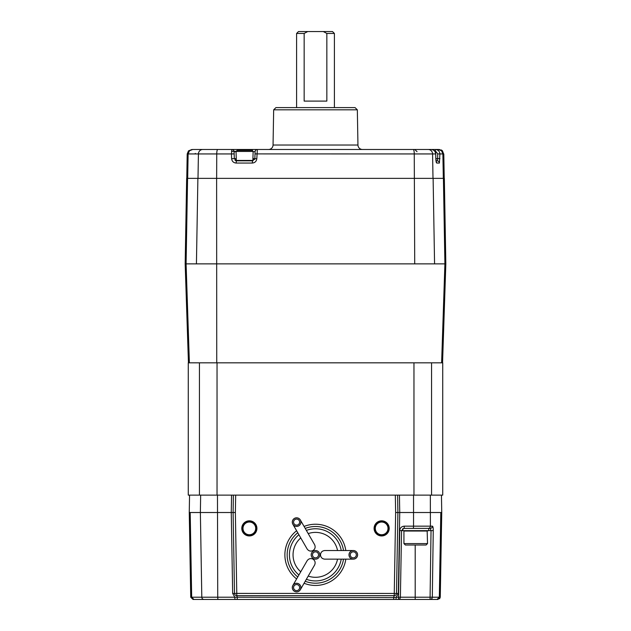 <?xml version="1.0" encoding="UTF-8"?>
<svg xmlns="http://www.w3.org/2000/svg" width="631" height="631" viewBox="0 0 631 631"><rect width="100%" height="100%" fill="white"/><g stroke="black" fill="none" stroke-linecap="round" stroke-linejoin="round"><path stroke-width="0.95" d="M231.624 158.673L234.322 158.633L234.077 151.677L234.322 158.633L236.593 160.826A2.272 0.41 90 0 0 236.183 163.05C233.509 162.83 231.987 161.37 231.624 158.673L231.459 153.94L216.741 153.94L216.646 178.36L443.419 178.36L444.91 263.868L441.621 362.825L444.91 263.868L186.09 263.868L189.379 362.825L185.719 263.868L189 362.825M188.661 362.825L185.372 263.868L186.863 178.36L185.167 263.868L188.448 362.825L185.167 263.876L186.942 263.868M445.494 263.868L444.137 178.36L445.628 263.868L442.339 362.825L445.833 263.868L445.281 263.868L443.419 178.36L445.281 263.868L442 362.825M187.92 263.868L187.289 263.868M185.719 263.868L187.21 178.36L186.09 263.868L187.581 178.36L216.622 178.36L216.741 362.825M187.683 178.36L188.117 153.94L189.474 150.785L192.668 149.484L431.154 149.484C433.876 149.736 435.39 151.227 435.705 153.94L432.582 153.94L433 178.36M307.707 31.55L332.513 31.55L334.398 33.443L326.842 33.443L326.842 101.102L304.158 101.102L304.158 33.443L307.707 31.55L298.487 31.55L296.602 33.443L296.602 107.601L275.936 107.601L355.064 107.601L357.335 109.833L273.665 109.833L273.049 145.027L357.951 145.027A4.535 4.535 0 0 0 362.486 149.484L399.896 149.484M252.313 150.635L252.613 149.484L268.514 149.484A4.535 4.535 0 0 0 273.049 145.027M414.717 263.868L414.259 153.94L432.582 153.94A4.535 4.417 -90 0 0 428.165 149.484L439.263 149.484L442.465 150.817L443.577 153.94L442.252 150.817L441.968 151.29M444.224 178.36L443.798 153.94M443.577 153.94L444.003 178.36M439.263 149.484L428.165 149.484L438.332 149.484L441.558 150.809L442.883 153.94L439.894 153.94L439.397 163.05L436.762 163.05C436.258 162.83 435.942 161.37 435.824 158.673L435.705 153.94M443.317 178.36L442.883 153.94M186.776 178.36L187.202 153.94L188.495 150.848L191.958 149.484L188.779 150.785M188.756 150.809L187.423 153.94L187.084 178.36M254.656 159.493A2.272 2.272 0 0 0 254.853 158.633L256.817 158.673C256.462 161.355 254.94 162.814 252.258 163.05L236.183 163.05M234.156 153.901L231.459 153.94L231.814 149.484A2.272 2.272 0 0 1 234.077 151.677L236.049 151.677M441.227 149.933L442.047 150.446M439.042 149.484L442.252 150.817M435.374 151.117L435.374 149.484C438.088 149.736 439.594 151.219 439.894 153.94L437.646 153.901L436.289 151.866M252.755 160.826L236.593 160.826L252.589 160.826L254.853 158.633L255.098 151.677A2.272 2.272 0 0 1 257.361 149.484L256.817 158.673M236.12 151.377L231.498 151.377M436.037 160.826L437.149 160.826L437.709 158.633L439.957 158.673M251.895 160.826L250.578 160.826M238.597 160.826L237.556 160.826M253.134 158.633L254.853 158.633L255.098 151.677L253.134 151.677M252.865 160.802L253.134 151.448L252.069 150.391L237.106 150.391L236.049 151.448L236.31 160.81A2.272 2.272 0 0 1 235.04 160.211M435.824 158.673L436.1 161.544M436.084 161.465A2.272 2.232 90 0 1 436.762 163.05M437.149 160.826A2.272 2.248 90 0 1 439.397 163.05M252.589 160.826L252.258 163.05M255.019 153.901L414.259 153.94A4.535 1.017 -90 0 0 413.242 149.484M304.158 33.443L296.602 33.443M334.398 33.443L334.398 107.601M323.293 31.55L326.842 33.443M315.5 526.499A28.348 28.348 0 0 1 343.516 550.54A28.348 28.348 0 0 0 305.223 528.423M297.761 532.738A28.348 28.348 0 0 0 297.761 576.955M305.223 581.269A28.348 28.348 0 0 0 343.516 559.153A28.348 28.348 0 0 1 315.5 583.194M308.212 533.605A22.456 22.456 0 0 1 337.538 550.54M337.538 559.153A22.456 22.456 0 0 1 308.212 576.087M249.348 535.001A6.618 6.618 0 0 0 255.965 528.384A6.618 6.618 0 0 0 249.348 521.774A6.618 6.618 0 0 0 242.738 528.384A6.618 6.618 0 0 0 249.348 535.001M249.348 534.741A6.349 6.349 0 0 0 255.705 528.384A6.349 6.349 0 0 0 249.348 522.034A6.349 6.349 0 0 0 242.998 528.384A6.349 6.349 0 0 0 249.348 534.741M249.348 535.948A7.556 7.556 0 0 0 256.912 528.384A7.556 7.556 0 0 0 249.348 520.827A7.556 7.556 0 0 0 241.791 528.384A7.556 7.556 0 0 0 249.348 535.948M381.652 535.001A6.618 6.618 0 0 0 388.262 528.384A6.618 6.618 0 0 0 381.652 521.774A6.618 6.618 0 0 0 375.035 528.384A6.618 6.618 0 0 0 381.652 535.001M381.652 534.741A6.349 6.349 0 0 0 388.002 528.384A6.349 6.349 0 0 0 381.652 522.034A6.349 6.349 0 0 0 375.295 528.384A6.349 6.349 0 0 0 381.652 534.741M381.652 535.948A7.556 7.556 0 0 0 389.209 528.384A7.556 7.556 0 0 0 381.652 520.827A7.556 7.556 0 0 0 374.088 528.384A7.556 7.556 0 0 0 381.652 535.948M189.552 495.122L189.253 512.514L231.261 512.514L231.569 495.122L233.399 495.122L188.267 495.122L188.267 362.825L199.443 362.825L199.443 495.122M199.443 362.825L442.733 362.825L442.733 495.122L233.399 495.122L233.099 512.514L231.261 512.514L232.673 593.44L234.811 597.218L393.823 597.557L396.189 597.218L398.327 593.44L396.489 593.44A2.272 2.272 0 0 1 394.225 595.672L236.775 595.672A2.272 0.41 -90 0 1 237.177 597.557A2.272 0.41 -90 0 0 237.579 599.45L193.946 599.45L191.674 597.218L190.191 512.514M398.327 593.44L399.738 512.514L397.901 512.514L397.601 495.122L399.431 495.122L399.738 512.514L441.747 512.514L440.264 597.218L439.594 598.795M235.671 495.122L235.363 512.514L233.099 512.514L234.511 593.44L232.673 593.44M235.363 512.514L236.775 593.4L396.489 593.44L397.901 512.514L395.637 512.514L395.329 495.122M404.282 526.159L413.55 526.159A2.272 0.505 -90 0 1 413.045 528.384L403.824 528.384A2.272 0.457 -90 0 0 404.282 526.159C401.568 526.396 400.054 527.879 399.723 530.616L398.555 597.218L415.198 597.218L415.198 545.018M402.728 528.668L402.728 530.655L428.733 530.655L428.733 528.384L430.208 528.384L403.824 528.384L401.553 530.616L400.393 597.218A2.272 2.272 0 0 1 398.122 599.45L237.579 599.45M192.999 599.45L204.018 599.45L192.999 599.45L190.736 597.218L189.253 512.514L190.736 597.218L193.236 599.45M408.225 599.45L408.991 599.45M235.118 599.45L395.882 599.45M433.26 530.616L431.036 530.616L430.208 528.384A2.272 2.224 -90 0 0 432.424 526.159C432.976 526.388 433.252 527.871 433.26 530.616L432.306 597.218L439.326 597.218L437.054 599.45L398.122 599.45A2.272 2.272 0 0 0 400.393 597.218A2.272 2.272 0 0 1 398.122 599.45A2.272 0.434 -90 0 0 398.555 597.218L396.189 597.218A2.272 0.418 -90 0 1 395.771 599.45M437.764 599.45L430.082 599.45L438.001 599.45L440.264 597.218L441.747 512.514L441.448 495.122M438.001 599.45L440.264 597.218M189.481 512.514L190.964 597.218M441.519 512.514L440.036 597.218M439.326 597.218L440.809 512.514M234.511 593.44A2.272 2.272 0 0 0 236.775 595.672A2.272 2.272 0 0 1 234.511 593.44L236.775 593.4L236.775 595.672M395.637 512.514L394.225 595.672A2.272 0.41 -90 0 0 393.823 597.557A2.272 0.41 -90 0 1 393.421 599.45M415.198 599.45L415.198 597.218L430.082 597.218L430.082 599.45A2.272 2.224 -90 0 0 432.306 597.218L430.082 597.218L431.036 530.616L428.733 530.616M402.728 530.616L399.723 530.616M235.229 599.45A2.272 0.418 -90 0 1 234.811 597.218L217.727 597.218A2.272 0.505 90 0 0 218.231 599.45M300.75 571.773A22.456 22.456 0 0 1 300.75 537.92M315.5 557.867A3.021 3.021 0 0 0 318.521 554.846A3.021 3.021 0 0 0 315.5 551.825A3.021 3.021 0 0 0 312.479 554.846A3.021 3.021 0 0 0 315.5 557.867M315.5 559.153A4.307 4.307 0 0 0 319.807 554.846A4.307 4.307 0 0 0 315.5 550.54A4.307 4.307 0 0 0 311.193 554.846A4.307 4.307 0 0 0 315.5 559.153M353.297 557.867A3.021 3.021 0 0 0 356.326 554.846A3.021 3.021 0 0 0 353.297 551.825A3.021 3.021 0 0 0 350.276 554.846A3.021 3.021 0 0 0 353.297 557.867M353.297 550.54L324.776 550.54C322.181 550.808 320.745 552.251 320.469 554.846C320.745 557.449 322.181 558.885 324.776 559.153L353.297 559.153C350.702 558.885 349.266 557.449 348.99 554.846C349.266 552.251 350.702 550.808 353.297 550.54C355.9 550.808 357.335 552.251 357.611 554.846C357.335 557.449 355.9 558.885 353.297 559.153A4.307 4.307 0 0 0 357.611 554.846A4.307 4.307 0 0 0 353.297 550.54A4.307 4.307 0 0 0 348.99 554.846A4.307 4.307 0 0 0 353.297 559.153M296.602 590.608A3.021 3.021 0 0 0 299.622 587.579A3.021 3.021 0 0 0 296.602 584.558A3.021 3.021 0 0 0 293.573 587.579A3.021 3.021 0 0 0 296.602 590.608M300.332 589.733L314.593 565.037C315.658 562.647 315.129 560.683 313.015 559.145C310.626 558.088 308.669 558.609 307.131 560.722L292.871 585.426C294.409 583.312 296.365 582.792 298.755 583.849C300.869 585.387 301.397 587.351 300.332 589.733C298.794 591.846 296.83 592.375 294.448 591.31C292.334 589.78 291.806 587.816 292.871 585.426A4.307 4.307 0 0 0 294.448 591.31A4.307 4.307 0 0 0 300.332 589.733A4.307 4.307 0 0 0 298.755 583.849A4.307 4.307 0 0 0 292.871 585.426M296.602 525.134A3.021 3.021 0 0 0 299.622 522.113A3.021 3.021 0 0 0 296.602 519.084A3.021 3.021 0 0 0 293.573 522.113A3.021 3.021 0 0 0 296.602 525.134M292.871 524.266L307.131 548.97C308.669 551.084 310.626 551.604 313.015 550.548C315.129 549.009 315.658 547.045 314.593 544.656L300.332 519.96C301.397 522.342 300.869 524.306 298.755 525.844C296.365 526.909 294.409 526.38 292.871 524.266C291.806 521.876 292.334 519.912 294.448 518.382C296.83 517.317 298.794 517.846 300.332 519.96A4.307 4.307 0 0 0 294.448 518.382A4.307 4.307 0 0 0 292.871 524.266A4.307 4.307 0 0 0 298.755 525.844A4.307 4.307 0 0 0 300.332 519.96M433.907 150.391L435.705 151.448L434.933 151.448M253.134 151.448L236.049 151.448M427.526 543.583L403.935 543.583L405.37 545.018L426.083 545.018L427.526 543.583L427.148 530.655M196.43 263.868L197.882 178.36M433.118 178.36L434.57 263.868M217.758 149.484A4.535 1.017 -90 0 0 216.741 153.94L198.418 153.94L198 178.36M202.835 149.484A4.535 4.417 90 0 0 198.418 153.94L188.117 153.94M435.863 158.633L437.709 158.633L437.646 153.901M234.322 158.633L236.049 158.633M238.439 149.484A2.272 0.418 90 0 0 238.108 150.391M345.812 559.153A30.619 30.619 0 0 1 304.079 583.249M296.609 578.942A30.619 30.619 0 0 1 296.609 530.75M304.079 526.443A30.619 30.619 0 0 1 345.812 550.54M306.366 579.282A26.084 26.084 0 0 0 341.221 559.153M341.221 550.54A26.084 26.084 0 0 0 306.366 530.419M191.674 597.218L201.81 597.218L200.366 512.514L200.658 495.122M430.342 495.122L430.405 526.159L413.55 526.159L413.534 495.122M217.466 495.122L217.727 597.218L201.81 597.218A2.272 2.208 90 0 0 204.018 599.45M428.189 528.384A2.272 2.208 -90 0 0 430.405 526.159L432.424 526.159M298.905 534.725A26.084 26.084 0 0 0 298.905 574.967M253.134 160.448L236.049 160.448M217.032 362.825L217.032 495.122M413.968 362.825L413.968 495.122M431.557 362.825L431.557 495.122M403.935 543.583L403.935 531.034L427.526 531.034M442.552 362.825L445.833 263.876L444.342 178.36M186.658 178.36L185.167 263.868M357.335 109.833L357.951 145.027M273.665 109.833L275.936 107.601M195.294 153.396L195.255 153.925M435.863 158.657L435.745 153.925C435.319 151.101 433.789 149.626 431.154 149.484M417.044 151.677L414.78 149.484M435.705 151.448L435.705 153.396"/></g></svg>
